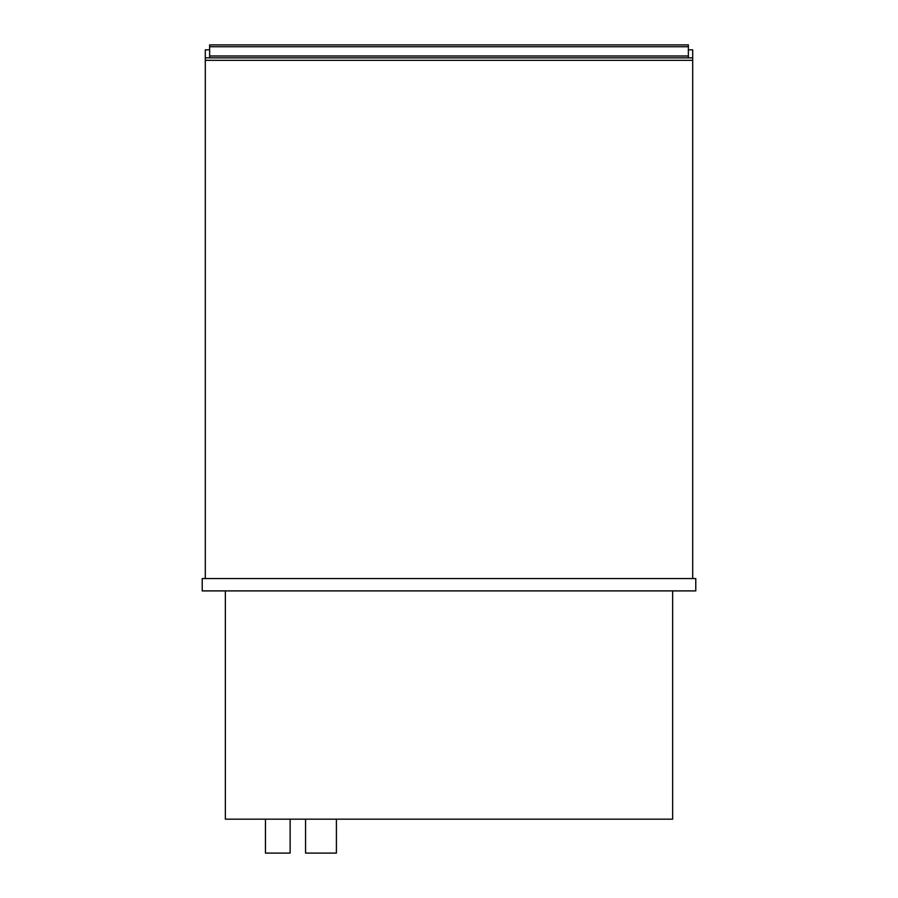 <?xml version="1.0" encoding="UTF-8"?>
<svg xmlns="http://www.w3.org/2000/svg" width="898" height="898" viewBox="0 0 898 898"><rect width="100%" height="100%" fill="white"/><g stroke="black" fill="none" stroke-linecap="round" stroke-linejoin="round"><path stroke-width="1.35" d="M205.305 57.854L205.305 60.323L692.695 60.323L692.695 57.854L205.305 57.854L205.305 49.839L209.627 49.839M290.133 819.167L290.133 853.1L265.46 853.1L265.46 819.167M336.402 819.167L336.402 853.1L305.556 853.1L305.556 819.167M202.218 590.895L695.782 590.895L695.782 578.559L202.218 578.559L202.218 590.895M672.647 590.895L672.647 819.167L225.353 819.167L225.353 590.895M688.373 57.854L688.373 44.9L209.627 44.9L209.627 46.752L688.373 46.752M688.373 56.002L209.627 56.002L209.627 57.854M209.627 56.002L209.627 46.752M692.695 57.854L692.695 49.839L688.373 49.839M205.305 60.323L205.305 578.559L692.695 578.559L692.695 60.323"/></g></svg>
